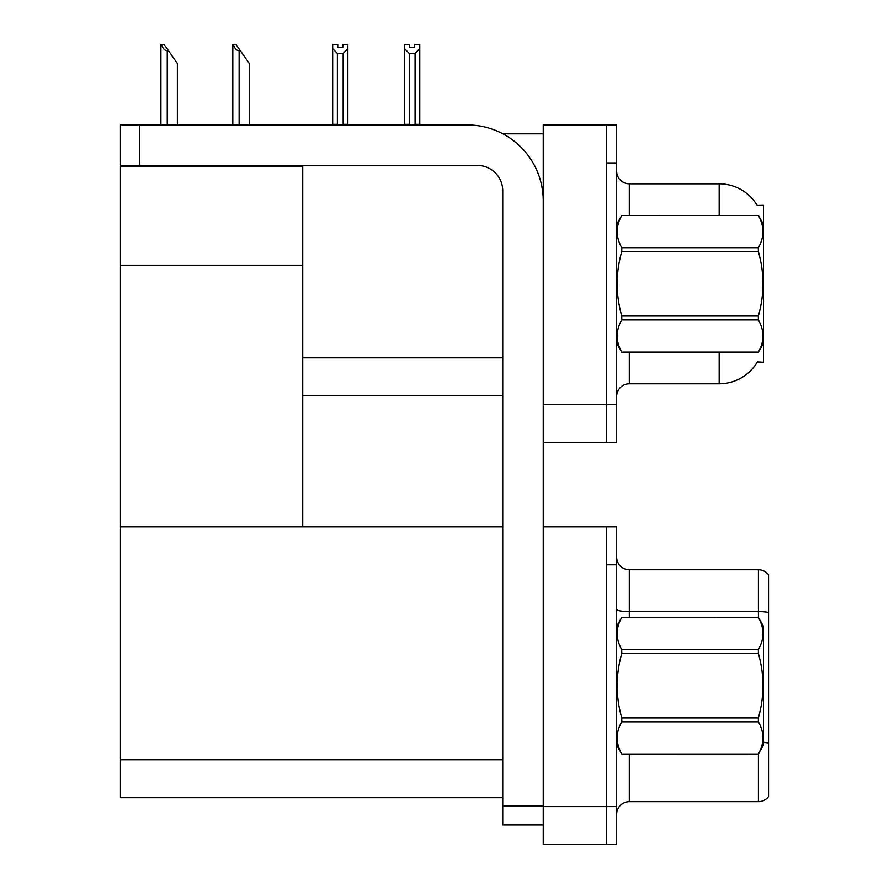 <?xml version="1.0" encoding="UTF-8"?>
<svg xmlns="http://www.w3.org/2000/svg" width="889" height="889" viewBox="0 0 889 889"><rect width="100%" height="100%" fill="white"/><g stroke="black" fill="none" stroke-linecap="round" stroke-linejoin="round"><path stroke-width="1.33" d="M502.885 133.817L543.235 133.817M502.73 357.856L302.738 357.856L302.738 265.2L120.46 265.2L120.46 124.949L139.451 124.949L139.451 165.454L477.415 165.454A25.314 25.314 0 0 1 502.73 190.779L502.73 805.945L543.235 805.945M606.52 526.844L606.52 844.55L616.644 844.55L616.644 526.844L543.235 526.844L543.235 124.949L606.52 124.949L606.52 442.666L543.235 442.666L543.235 404.695L606.52 404.695L606.52 442.666L616.644 442.666L616.644 404.695L606.52 404.695L606.52 162.931L616.644 162.931L616.644 404.695M302.738 395.827L502.73 395.827M757.261 205.492A44.306 44.306 0 0 0 719.179 183.812A44.306 44.306 0 0 1 757.261 205.492L763.473 205.326L763.473 362.29L757.395 361.912A44.306 44.306 0 0 1 719.179 383.804A44.306 44.306 0 0 0 757.172 362.29M120.46 166.476L302.738 166.476L302.738 165.454M302.738 166.476L302.738 526.844L120.46 526.844L120.46 265.2M543.235 442.666L543.235 844.55L606.52 844.55L606.52 564.815L616.644 564.815M502.73 797.711L120.46 797.711L120.46 526.844L502.73 526.844M616.644 396.461A12.657 12.657 0 0 1 629.301 383.804L719.179 383.804L719.179 352.166M606.52 124.949L616.644 124.949L616.644 162.931M719.179 215.46L719.179 183.812L629.301 183.812A12.657 12.657 0 0 1 616.644 171.155A12.657 12.657 0 0 0 629.301 183.812L629.301 215.46M768.541 751.005L768.541 791.51L768.541 751.005M616.644 814.302A12.657 12.657 0 0 1 629.301 801.645L758.417 801.645L758.417 753.961M768.541 574.816A12.657 12.657 0 0 0 758.417 569.749A12.657 12.657 0 0 1 768.541 574.816A12.657 12.657 0 0 0 758.417 569.749A12.657 12.657 0 0 1 768.541 574.816L768.541 796.577A12.657 12.657 0 0 1 758.417 801.645M768.541 612.465A12.657 2.2 180 0 0 758.417 611.588L758.417 569.749L629.301 569.749A12.657 12.657 0 0 1 616.644 557.092A12.657 12.657 0 0 0 629.301 569.749L629.301 617.344M768.541 613.343L768.541 743.971M415.696 124.949L415.074 124.316L415.074 53.484L409.262 53.484L404.573 48.662L404.573 44.45L409.64 44.45L409.64 47.45L414.696 47.45L409.64 47.45M414.696 47.45L414.696 44.45L419.764 44.45L419.764 48.662L415.074 53.484M415.074 124.316L419.764 124.316L419.764 124.949L419.764 48.662M409.262 53.484L409.262 124.316L408.64 124.949M404.573 124.316L404.573 48.662L404.573 124.316L409.262 124.316M342.798 47.45L337.742 47.45L342.798 47.45L342.798 44.45L347.866 44.45L347.866 48.662L343.176 53.484L337.364 53.484L337.364 124.316L332.675 124.316L332.675 124.949M337.364 53.484L332.675 48.662L332.675 44.45L337.742 44.45L337.742 47.45M337.364 124.316L336.742 124.949M332.675 48.662L332.675 124.316M347.866 48.662L347.866 124.316L343.176 124.316L343.176 53.484M343.799 124.949L343.176 124.316M347.866 124.316L347.866 124.949M233.396 44.45L235.963 44.45L240.397 50.784L239.13 50.784C236.518 50.573 234.607 48.473 233.396 44.45L232.807 44.45L232.807 124.949M249.264 124.949L249.264 63.441L240.397 50.784M161.498 44.45L164.065 44.45L168.499 50.784L167.243 50.784C164.621 50.573 162.709 48.473 161.498 44.45L160.909 44.45L160.909 124.949M177.367 124.949L177.367 63.441L168.499 50.784M543.235 824.925L502.73 824.925L502.73 805.945M543.235 200.903A75.943 75.943 0 0 0 467.281 124.949L139.451 124.949M139.451 165.454L120.46 165.454M763.473 224.317L758.361 215.46L621.767 215.494L758.361 215.46C764.484 226.273 764.484 237.019 758.361 247.709L758.361 251.587L621.767 251.587C615.633 273.012 615.633 294.492 621.767 316.028L621.767 319.907C615.633 330.597 615.633 341.343 621.767 352.122L758.361 352.122C764.484 341.432 764.484 330.686 758.361 319.907L621.767 319.907M621.767 316.028L758.361 316.028C764.496 294.492 764.496 273.012 758.361 251.587M758.361 316.028L758.361 319.907M763.473 343.298L758.361 352.166M616.644 343.298L621.767 352.166M616.644 224.317L621.767 215.494C615.633 226.184 615.633 236.93 621.767 247.709L621.767 251.587M621.767 352.122L758.361 352.122M621.767 247.709L758.361 247.709M616.644 626.2L621.767 617.377C615.633 628.079 615.633 638.813 621.767 649.592L758.361 649.592C764.484 638.902 764.484 628.167 758.361 617.377L763.473 626.2L763.473 745.182L758.361 754.005C764.484 743.315 764.484 732.58 758.361 721.79L621.767 721.79C615.633 732.492 615.633 743.226 621.767 754.005L758.361 754.05M758.361 649.592L758.361 653.482L621.767 653.482C615.633 674.895 615.633 696.376 621.767 717.912L621.767 721.79M621.767 717.912L758.361 717.912C764.496 696.376 764.496 674.895 758.361 653.482M758.361 717.912L758.361 721.79M621.767 617.344L758.361 617.344L621.767 617.377M616.644 745.182L621.767 754.05M621.767 649.592L621.767 653.482M621.767 754.005L758.361 754.005M543.235 806.579L616.644 806.579M120.46 759.739L502.73 759.739M629.301 352.166L629.301 383.804M629.301 754.05L629.301 801.645M758.417 617.433L758.417 611.588L629.301 611.588A12.657 2.2 0 0 1 616.644 609.387M768.541 743.093A12.657 2.2 180 0 0 763.473 742.404M239.13 124.949L239.13 50.784M167.243 124.949L167.243 50.784"/></g></svg>
